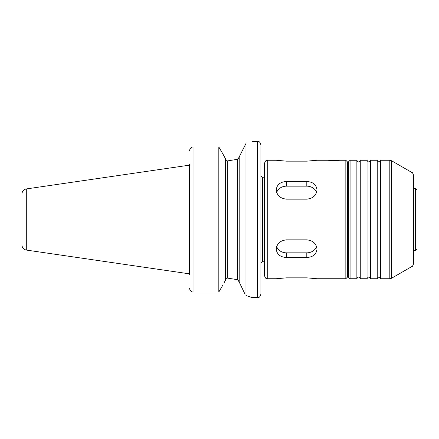 <?xml version="1.0" encoding="UTF-8"?>
<svg xmlns="http://www.w3.org/2000/svg" width="439" height="439" viewBox="0 0 439 439"><rect width="100%" height="100%" fill="white"/><g stroke="black" fill="none" stroke-linecap="round" stroke-linejoin="round"><path stroke-width="0.66" d="M189.692 288.999C190.224 290.942 191.333 291.951 193.023 292.023C191.333 291.951 190.224 290.942 189.692 288.999L189.632 288.308L189.692 288.999M189.632 274.825L189.632 164.175M225.608 159.022L223.017 154.182L225.608 159.022L225.608 279.978L224.027 282.925M189.692 150.001L189.632 150.692L189.692 150.001C190.224 148.058 191.333 147.049 193.023 146.977C191.333 147.049 190.224 148.058 189.692 150.001M223.017 284.818L218.82 292.023L193.023 292.023L193.023 146.977L218.82 146.977L218.82 292.023M223.017 154.182L218.82 146.977M245.006 294.141L239.189 282.047L239.189 156.953L245.977 143.471C254.033 140.804 254.033 140.804 245.977 143.471L245.977 295.529L252.041 297.571L257.517 297.571C258.522 296.918 259.295 298.816 260.909 294.174L260.909 144.826C259.295 140.184 258.522 142.082 257.517 141.429L257.517 297.571M239.173 281.668L239.107 281.339M238.915 280.872L238.717 280.548M239.184 157.195L237.488 159.319L227.309 160.926L237.488 159.319L237.488 279.681L227.309 278.074L237.488 279.681L239.189 281.915M225.613 279.72L225.608 279.841C225.684 278.743 226.25 278.15 227.309 278.074L227.309 160.926C226.244 160.85 225.679 160.257 225.608 159.159M237.521 159.308L238.004 159.105M238.481 158.731L238.717 158.452M238.915 158.133L239.107 157.661M225.619 159.357L225.706 159.774M225.827 160.059L226.058 160.4M415.31 250.559L417.05 248.82L417.05 190.18L415.31 188.441L415.31 250.559L413.653 250.598M264.371 261.759L262.61 261.759C261.973 261.545 261.408 262.11 260.909 263.455M21.95 195.739L21.95 243.261L21.95 195.739M26.307 188.94C23.613 189.544 22.159 191.223 21.95 193.978L21.95 245.022C22.159 247.777 23.613 249.456 26.307 250.06L189.127 273.804L189.127 165.196L26.307 188.94L26.307 250.06M189.127 165.196L189.127 273.804M189.621 273.788L189.242 273.788L189.242 165.212L189.621 165.212L189.621 273.788L189.961 274.128M264.371 176.357L264.371 163.665C266.034 158.962 266.736 160.959 267.768 160.268L267.768 278.732L276.252 278.732L286.437 277.849L306.801 277.849L316.985 278.732L345.839 278.732L347.534 277.036L347.534 161.964L345.839 160.268L345.839 278.732M316.985 249.116C316.382 254.324 312.985 257.117 306.801 257.495L286.437 257.495C280.252 257.117 276.855 254.324 276.252 249.116C276.855 243.612 280.252 240.528 286.437 239.853L306.801 239.853C312.985 240.528 316.382 243.612 316.985 249.116M316.557 246.553A10.185 8.818 -0 0 1 306.801 252.842L286.437 252.842A10.185 8.818 -0 0 1 276.68 246.553M316.985 189.884C316.382 195.388 312.985 198.472 306.801 199.147L286.437 199.147C280.252 198.472 276.855 195.388 276.252 189.884C276.855 184.676 280.252 181.883 286.437 181.505L306.801 181.505C312.985 181.883 316.382 184.676 316.985 189.884M276.68 192.447A10.185 8.818 180 0 1 286.437 186.158L306.801 186.158A10.185 8.818 180 0 1 316.557 192.447M339.084 160.301L339.457 160.268C339.797 160.548 328.114 160.548 328.454 160.268L316.985 160.268L306.801 161.151L286.437 161.151L276.252 160.268L267.768 160.268M328.454 160.268L339.051 160.268M350.081 278.732L350.081 160.268L348.385 161.964L348.385 277.036C348.879 278.381 349.444 278.946 350.081 278.732L356.869 278.732C357.999 276.543 359.129 276.543 360.26 278.732L360.26 160.268C359.129 162.457 357.999 162.457 356.869 160.268L356.869 278.732M391.517 278.277L391.517 160.723L411.958 172.527L411.958 266.473L391.517 278.277L389.816 278.732L380.629 278.732L380.629 160.268C379.499 162.457 378.363 162.457 377.233 160.268L377.233 278.732L370.445 278.732L370.445 160.268C369.314 162.457 368.184 162.457 367.053 160.268L367.053 278.732L360.26 278.732M411.958 172.527C412.248 172.176 412.814 173.153 413.653 175.468L413.653 263.532C412.814 265.847 412.248 266.824 411.958 266.473M347.534 163.324L347.534 219.5M264.371 163.665L264.371 275.335C265.205 277.684 265.864 278.71 266.347 278.419L267.768 278.732M260.909 175.545C261.408 176.89 261.973 177.455 262.61 177.241L262.61 261.759M306.801 257.495L306.801 252.842M286.437 257.495L286.437 252.842M306.801 181.505L306.801 186.158M286.437 181.505L286.437 186.158M391.517 160.723L389.816 160.268L389.816 278.732M252.041 141.429L257.517 141.429M415.31 188.441L413.653 188.402M262.61 177.241L264.371 177.241M189.621 165.212L189.961 164.872M350.081 160.268L356.869 160.268M360.26 160.268L367.053 160.268M367.053 278.732C368.184 276.543 369.314 276.543 370.445 278.732M370.445 160.268L377.233 160.268M377.233 278.732C378.363 276.543 379.499 276.543 380.629 278.732M380.629 160.268L389.816 160.268M339.457 160.268L345.839 160.268M348.385 165.508L347.534 164.625M348.385 273.492L347.534 274.375"/></g></svg>
